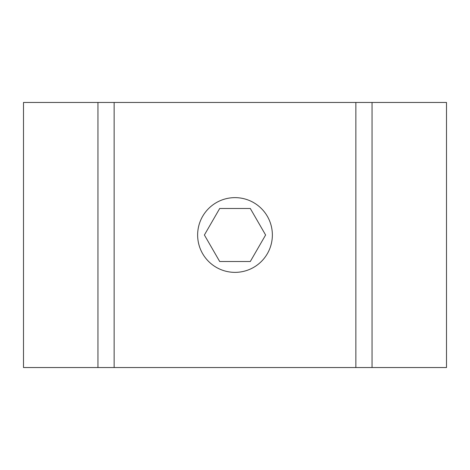 <?xml version="1.0" encoding="UTF-8"?>
<svg xmlns="http://www.w3.org/2000/svg" width="470" height="470" viewBox="0 0 470 470"><rect width="100%" height="100%" fill="white"/><g stroke="black" fill="none" stroke-linecap="round" stroke-linejoin="round"><path stroke-width="0.7" d="M204.391 235L219.696 208.492L250.304 208.492L265.609 235L250.304 261.508L219.696 261.508L204.391 235M272.365 235A37.365 37.365 0 0 0 235 197.635A37.365 37.365 0 0 0 197.635 235A37.365 37.365 0 0 0 235 272.365A37.365 37.365 0 0 0 272.365 235M372.052 367.54L372.052 102.46L446.5 102.46L446.5 367.54L355.855 367.54L355.855 102.46L23.5 102.46L23.5 367.54L97.948 367.54L97.948 102.46M355.855 367.54L114.145 367.54L114.145 102.46M372.052 102.46L355.855 102.46M114.145 367.54L97.948 367.54"/></g></svg>
